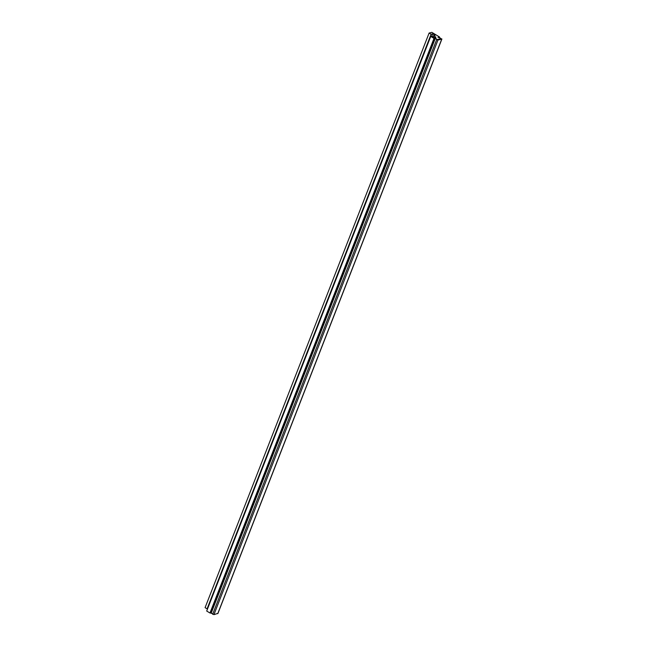 <?xml version="1.0" encoding="UTF-8"?>
<svg xmlns="http://www.w3.org/2000/svg" width="647" height="647" viewBox="0 0 647 647"><rect width="100%" height="100%" fill="white"/><g stroke="black" fill="none" stroke-linecap="round" stroke-linejoin="round"><path stroke-width="0.97" d="M440.906 38.634L437.267 39.556L435.601 38.771L436.078 38.319L435.568 38.011L434.008 38.408L430.732 36.434L431.897 36.135L434.21 37.526L435.86 37.114L433.547 35.714L435.107 35.318L432.665 33.846L431.104 34.242L429.115 33.046L431.84 32.35L439.548 37L437.987 37.397L439.75 37.72L440.809 38.877M430.732 36.434L206.7 611.035L209.976 613.008L434.008 38.408M209.976 613.008L210.72 612.822M433.102 36.855L433.547 35.714M431.759 36.167L432.665 33.846M429.115 33.046L205.083 607.646L207.08 608.851L431.104 34.242M207.08 608.851L207.606 608.714M438.682 37.219L441.764 39.079L437.954 40.049L434.719 38.294L435.568 38.011L436.078 38.319L435.471 38.699L437.437 39.734L441.246 38.771L439.628 37.639L437.987 37.397L438.682 37.219M210.841 612.79L213.922 614.65L217.845 613.396M217.732 613.679L441.764 39.079M213.922 614.65L437.954 40.049M212.637 614.318L436.668 39.71M211.092 613.388L435.124 38.78M217.885 613.574L441.917 38.974M210.696 612.895L434.719 38.294"/></g></svg>
